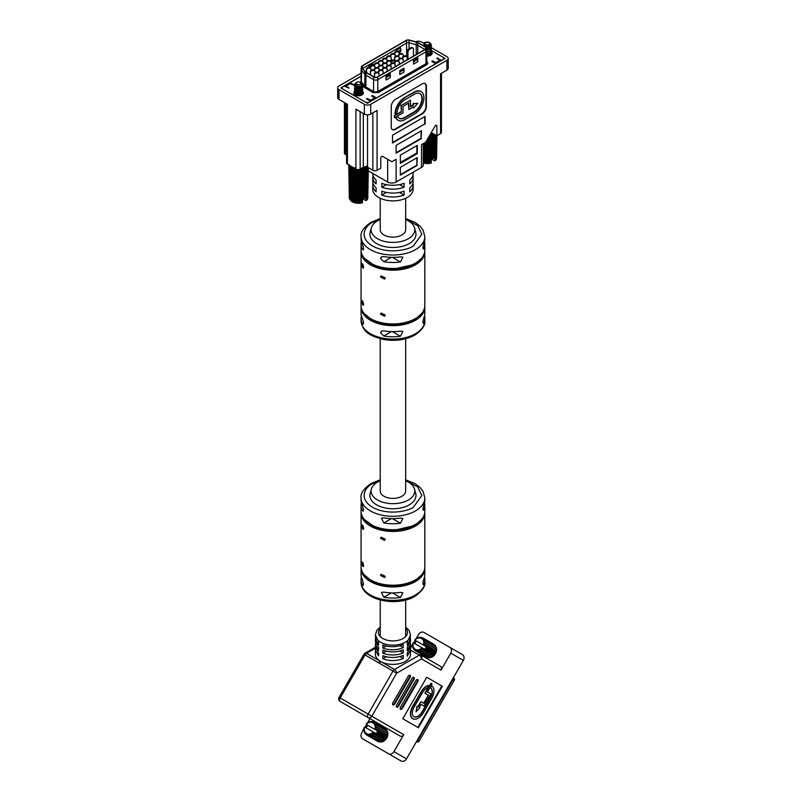 <?xml version="1.0" encoding="UTF-8"?>
<svg xmlns="http://www.w3.org/2000/svg" width="801" height="801" viewBox="0 0 801 801"><rect width="100%" height="100%" fill="white"/><g stroke="black" fill="none" stroke-linecap="round" stroke-linejoin="round"><path stroke-width="1.2" d="M421.516 574.958L414.638 581.045L401.962 585.451L386.112 585.781L372.755 581.846L364.365 574.958M423.879 516.935L423.809 515.924M424.78 512.189A31.87 18.403 180 0 1 424.82 513.051A31.87 18.403 180 0 1 415.479 526.057A31.87 18.403 180 0 1 380.745 530.052A31.87 18.403 180 0 1 361.071 513.051A31.87 18.403 180 0 1 361.101 512.189M361.071 513.051L361.071 566.808A31.87 18.403 0 0 0 380.745 583.809A31.87 18.403 0 0 0 415.479 579.824A31.87 18.403 0 0 0 424.82 566.808L424.82 513.051M385.281 576.36L384.54 577.551L380.525 575.448L381.176 574.307L385.281 576.36M363.594 565.666C362.963 567.188 362.432 566.267 362.002 562.923C362.432 561.471 362.963 562.392 363.594 565.666L363.324 566.587M385.281 539.223L384.54 540.405L380.525 538.302L381.176 537.161L385.281 539.223M363.594 528.53C362.963 530.042 362.432 529.121 362.002 525.776C362.432 524.335 362.963 525.246 363.594 528.53L363.324 529.441M424.51 577.07A31.87 18.403 180 0 1 424.82 579.634A31.87 18.403 180 0 1 423.919 583.959L423.228 584.62M422.898 583.368L423.919 583.959C422.658 584.77 422.658 583.058 423.919 578.833A31.87 18.403 0 0 0 424.82 574.507L424.82 568.52A31.87 18.403 180 0 1 415.479 581.526A31.87 18.403 180 0 1 380.745 585.521A31.87 18.403 180 0 1 361.071 568.52A31.87 18.403 180 0 1 361.101 567.659M424.78 567.659A31.87 18.403 180 0 1 424.82 568.52M424.51 502.788A31.87 18.403 180 0 1 424.82 505.351A31.87 18.403 180 0 1 423.919 509.676L423.228 510.337M422.898 509.076L423.919 509.676C422.658 510.487 422.658 508.775 423.919 504.54A31.87 18.403 0 0 0 424.82 500.214L424.82 497.902A31.87 18.403 180 0 1 415.479 510.908A31.87 18.403 180 0 1 380.745 514.903A31.87 18.403 180 0 1 361.071 497.902C360.37 493.496 363.684 488.7 371.023 483.514L380.225 479.829M361.071 497.902L361.071 500.214A31.87 18.403 0 0 0 362.412 505.501L363.594 509.957L362.412 510.637A31.87 18.403 180 0 1 361.071 505.351L361.071 511.338A31.87 18.403 0 0 0 380.745 528.34A31.87 18.403 0 0 0 415.479 524.345A31.87 18.403 0 0 0 424.82 511.338L424.82 505.351M361.071 568.52L361.071 574.507A31.87 18.403 0 0 0 362.412 579.794L363.594 584.239L362.412 584.92A31.87 18.403 180 0 1 361.071 579.634A31.87 18.403 180 0 1 361.381 577.07M405.666 480.8A21.847 12.616 180 0 1 414.517 489.071A21.847 12.616 180 0 1 408.39 499.974A21.847 12.616 180 0 1 383.018 502.287A21.847 12.616 180 0 1 371.364 489.071A21.847 12.616 180 0 1 377.491 482.132A21.847 12.616 180 0 1 380.225 480.8M371.364 489.071L370.182 493.366A23.049 13.307 0 0 0 382.477 507.303A23.049 13.307 0 0 0 409.241 504.86A23.049 13.307 0 0 0 415.699 493.366L414.517 489.071M380.225 338.763L380.225 491.053A12.716 7.339 0 0 0 388.074 497.842A12.716 7.339 0 0 0 401.942 496.25A12.716 7.339 0 0 0 405.666 491.053L405.666 338.763M400.43 518.107L402.883 518.457L400.43 523.233A31.87 18.403 180 0 1 383.789 522.973L381.446 518.137L383.789 517.846A31.87 18.403 0 0 0 400.43 518.107M363.213 511.238L362.412 510.637L363.594 509.957M361.071 505.351A31.87 18.403 180 0 1 361.381 502.788M383.789 597.266L381.446 592.42L383.789 592.129A31.87 18.403 0 0 0 400.43 592.39L402.883 592.74L400.43 597.526A31.87 18.403 180 0 1 383.789 597.266L391.369 592.88M363.213 585.521L362.412 584.92L363.594 584.239M362.002 525.776L362.192 524.905M362.002 562.923L362.192 562.052M416.58 741.386A1.912 1.562 -60 0 0 417.862 740.384L452.996 679.528A1.912 1.562 -60 0 0 453.226 677.916M453.947 678.207A1.612 1.322 120 0 1 454.277 680.269L419.143 741.125A1.612 1.322 120 0 1 417.191 741.866M382.868 648.089L382.868 644.985C389.707 647.388 396.505 647.248 403.273 644.555L403.273 647.659C396.505 650.352 389.707 650.492 382.868 648.089L386.242 646.027M382.868 653.226L382.868 650.122C389.707 652.555 396.505 652.455 403.273 649.841L403.273 652.945C396.505 655.558 389.707 655.659 382.868 653.226L386.292 651.193M382.868 655.709C389.707 658.142 396.505 658.042 403.273 655.428L403.273 658.532C396.505 661.145 389.707 661.246 382.868 658.812L382.868 655.709M410.302 648.6L410.502 650.152L407.258 656.139L407.258 653.035L410.502 647.048L410.502 644.565L407.258 650.552L407.258 647.448L410.502 641.461L410.502 639.108L407.258 645.195L407.258 642.092L410.502 635.003A17.562 10.143 180 0 1 399.659 644.364A17.562 10.143 180 0 1 380.525 642.172A17.562 10.143 180 0 1 375.379 635.003L378.563 641.711L378.563 644.815L375.379 639.108L375.599 637.566M410.302 643.013L410.502 644.565M410.302 637.566L410.502 639.108M375.379 639.108L375.379 641.461L378.563 647.228L378.563 650.332L375.379 644.565L375.379 647.048L378.563 652.815L378.563 655.919L375.379 650.152L375.379 654.247A17.562 10.143 0 0 0 380.205 661.215A17.562 10.143 0 0 0 380.525 661.416A17.562 10.143 0 0 0 380.855 661.596A17.562 10.143 0 0 0 399.879 663.558A17.562 10.143 0 0 0 410.502 654.247L410.502 650.152M417.842 727.428L441.792 685.956L426.743 677.266L402.793 718.747L418.382 727.739L442.322 686.267L426.743 677.266M428.835 685.626A10.543 6.088 120 0 0 421.256 692.094L420.996 691.944A10.543 6.088 120 0 1 428.565 685.466L427.504 687.929A8.26 4.766 120 0 0 422.397 692.755L414.037 707.243A8.26 4.766 120 0 0 414.037 716.775A8.26 4.766 120 0 0 422.297 712.009L430.658 697.521A8.26 4.766 120 0 0 430.658 687.989A8.26 4.766 120 0 0 430.497 687.899L431.369 685.766A10.543 6.088 120 0 1 431.529 685.856A10.543 6.088 120 0 1 431.659 685.936M420.996 691.944L412.625 706.422A10.543 6.088 120 0 0 412.625 718.597A10.543 6.088 120 0 0 412.765 718.667M413.907 716.695A8.26 4.766 120 0 0 422.027 711.849L430.387 697.371A8.26 4.766 120 0 0 430.527 687.909M420.976 704.339L423.919 706.041L430.878 693.996L427.434 692.014L432.099 683.934L430.958 683.273L425.151 693.326L428.595 695.308L423.919 703.408L420.976 701.706L418.042 706.802L417.061 706.232L416.079 711.668L419.874 707.854L419.183 707.453L420.976 704.339L423.649 705.881M420.976 701.706L417.772 706.642M430.958 683.273L424.88 693.175L428.325 695.158L423.649 703.248M421.256 692.094L412.895 706.582A10.543 6.088 120 0 0 412.895 718.747A10.543 6.088 120 0 0 423.439 712.67L431.799 698.182A10.543 6.088 120 0 0 431.799 686.006A10.543 6.088 120 0 0 431.639 685.926L431.369 685.766M430.497 687.899L431.639 685.926M375.379 650.152L375.599 648.6M375.379 644.565L375.599 643.023M399.949 645.736L403.273 647.659M399.899 651.003L403.273 652.945M399.899 656.59L403.273 658.532M382.868 658.812L386.292 656.78M369.972 718.667L367.329 723.263M366.558 724.595L365.036 727.228M364.705 727.038L373.286 731.984A6.258 5.106 -60 0 1 366.628 733.616A6.258 5.106 -60 0 1 364.705 727.038L364.195 727.618A7.449 6.078 120 0 0 364.155 727.779L361.702 733.005A4.566 3.725 -60 0 0 362.643 738.812L375.188 746.051A4.566 3.725 120 0 1 375.158 746.041L362.643 738.812L375.188 746.051M449.852 647.358L462.387 654.597A4.566 3.725 120 0 1 463.338 660.414L450.793 653.165A4.566 3.725 -60 0 0 449.852 647.358L424.049 632.46A4.566 3.725 -60 0 0 418.543 634.552L415.979 638.998M415.208 640.329L413.686 642.963M413.356 642.772L421.937 647.719A6.258 5.106 -60 0 1 415.278 649.351A6.258 5.106 -60 0 1 413.356 642.772L412.845 643.353A7.449 6.078 120 0 0 412.805 643.513L410.342 648.75M400.991 760.95L388.445 753.711A4.566 3.725 -60 0 0 393.952 751.618L406.497 758.857A4.566 3.725 120 0 1 400.991 760.95L362.643 738.812M379.344 663.208L365.036 654.948L340.195 697.961L368.15 714.102L392.991 671.078L379.344 663.208A3.044 1.752 -60 0 1 380.855 661.596L394.503 669.476L419.334 655.148A3.044 1.752 60 0 1 421.476 658.873A3.044 2.483 -60 0 0 420.855 654.998L440.37 666.262A3.044 2.483 120 0 1 441.001 670.137L421.476 658.873L396.655 673.2L371.824 716.214L403.744 734.647L393.952 751.618M403.744 734.647A3.044 2.483 120 0 1 400.079 736.049L372.125 719.909A3.044 2.483 120 0 1 372.095 719.889L340.195 701.476A3.044 1.752 -60 0 1 340.195 697.961L339.083 697.321A3.044 3.044 0 0 0 340.195 701.476L340.195 701.476M406.497 758.857L463.338 660.414M450.793 653.165L441.001 670.137M392.911 702.757A1.822 1.051 120 0 0 392.911 704.86L392.981 704.91A1.822 1.051 120 0 0 394.803 703.849L410.082 677.386A1.822 1.051 120 0 0 410.082 675.283L410.012 675.233A1.822 1.051 120 0 0 408.19 676.294L392.911 702.757M396.705 704.95A1.822 1.051 120 0 0 396.705 707.053L396.785 707.103A1.822 1.051 120 0 0 398.608 706.051L413.887 679.578A1.822 1.051 120 0 0 413.887 677.476L413.807 677.436A1.822 1.051 120 0 0 411.984 678.487L396.705 704.95M400.51 707.143A1.822 1.051 120 0 0 400.51 709.255L400.58 709.296A1.822 1.051 120 0 0 402.412 708.244L417.691 681.781A1.822 1.051 120 0 0 417.691 679.669L417.611 679.628A1.822 1.051 120 0 0 415.789 680.68L400.51 707.143M441.792 685.956L442.322 686.267M400.31 709.065A1.822 1.051 120 0 0 401.872 707.934L417.151 681.471A1.822 1.051 120 0 0 417.351 679.548M396.505 706.872A1.822 1.051 120 0 0 398.067 705.741L413.346 679.268A1.822 1.051 120 0 0 413.546 677.346M392.71 704.68A1.822 1.051 120 0 0 394.272 703.538L409.551 677.075A1.822 1.051 120 0 0 409.752 675.153M378.683 662.827A3.044 1.752 -60 0 1 380.205 661.215L366.558 653.336L375.499 648.179M417.331 706.382L416.079 711.668M421.937 647.719L422.878 649.15A7.449 6.078 120 0 1 422.768 649.261L421.156 649.01L421.116 650.502A7.449 6.078 120 0 1 420.956 650.592L419.494 649.961L419.153 651.263A7.449 6.078 120 0 1 418.963 651.303L417.732 650.322L417.171 651.363A7.449 6.078 120 0 1 416.971 651.333L416.039 650.082L415.369 650.772L426.553 657.231A7.449 6.078 -60 0 1 426.462 657.18A7.449 6.078 -60 0 1 426.382 657.13L415.369 650.772A7.449 6.078 120 0 1 415.278 650.722L415.278 650.722A7.449 6.078 120 0 1 415.198 650.672L414.598 649.251L413.907 649.561L414.978 650.182M425.952 648.289A7.449 6.078 120 0 1 425.892 648.399L435.394 653.886A7.449 6.078 -60 0 0 435.454 653.776L425.952 648.289L426.222 646.687L424.27 645.556L425.141 645.276A7.449 6.078 120 0 0 425.161 645.185L424.089 643.864L425.461 643.013A7.449 6.078 120 0 0 425.461 642.963L424.059 641.941L425.131 640.88A7.449 6.078 120 0 0 425.121 640.86L423.489 640.219L424.19 639.088L422.427 638.878L422.728 637.826L433.912 644.284L434.442 645.516M435.374 645.546L424.19 639.088A7.449 6.078 120 0 1 424.19 639.088L435.374 645.546L435.584 646.908M425.131 640.88L436.315 647.338L436.645 649.421A7.449 6.078 -60 0 1 436.645 649.471L425.461 643.013M436.645 649.471L436.345 651.644A7.449 6.078 -60 0 1 436.325 651.734L425.141 645.276M436.325 651.734L435.454 653.776M435.394 653.886L434.062 655.608A7.449 6.078 -60 0 1 433.952 655.719L422.768 649.261M433.952 655.719L432.3 656.96A7.449 6.078 -60 0 1 432.139 657.05L420.956 650.592M432.139 657.05L430.337 657.721A7.449 6.078 -60 0 1 430.147 657.761L418.963 651.303M424.27 645.556L423.459 645.085A6.258 5.106 -60 0 0 421.536 638.507A6.258 5.106 -60 0 0 414.878 640.139L415.078 639.458A7.449 6.078 120 0 1 415.138 639.398L416.87 638.057A7.449 6.078 120 0 1 416.91 638.037L418.883 637.276A7.449 6.078 120 0 1 418.903 637.276L422.728 637.826M423.459 645.085L414.878 640.139M422.117 637.896L420.905 637.195M419.604 637.676L418.903 637.276M415.208 643.834L415.359 642.312A7.449 6.078 120 0 1 415.419 642.212L416.68 641.17L426.222 646.687M413.576 648.199L412.936 647.829A7.449 6.078 120 0 1 412.875 647.649L412.555 645.746A7.449 6.078 120 0 1 412.555 645.566L412.936 644.264M413.907 649.561A7.449 6.078 120 0 1 413.787 649.401L412.936 647.829M417.171 651.363L428.355 657.821A7.449 6.078 -60 0 1 428.165 657.791L416.971 651.333M419.153 651.263L430.337 657.721M421.116 650.502L432.3 656.96M422.878 649.15L434.062 655.608M425.161 645.185L436.345 651.644M425.461 642.963L436.645 649.421M436.315 647.338A7.449 6.078 -60 0 0 436.305 647.318L425.121 640.86M427.904 657.06L426.553 657.231M429.596 657.361L428.355 657.821M424.059 641.941L436.114 648.89M424.089 643.864L436.134 650.812M425.731 647.048L435.614 652.755M422.668 648.149L424.65 649.291L425.892 648.399M424.71 648.82L434.593 654.527M421.156 649.01L433.171 655.949M419.494 649.961L431.499 656.89M373.286 731.984L374.227 733.416A7.449 6.078 120 0 1 374.117 733.526L372.505 733.275L372.465 734.767A7.449 6.078 120 0 1 372.305 734.857L370.843 734.227L370.503 735.528A7.449 6.078 120 0 1 370.312 735.568L369.081 734.587L368.52 735.628A7.449 6.078 120 0 1 368.32 735.598L367.389 734.347L366.718 735.038L377.902 741.496A7.449 6.078 -60 0 1 377.812 741.446A7.449 6.078 -60 0 1 377.732 741.396L366.718 735.038A7.449 6.078 120 0 1 366.628 734.988L366.628 734.988A7.449 6.078 120 0 1 366.548 734.938L365.947 733.516L365.256 733.826L366.327 734.447M377.301 732.555A7.449 6.078 120 0 1 377.241 732.665L386.743 738.152A7.449 6.078 -60 0 0 386.803 738.041L377.301 732.555L377.571 730.953L375.619 729.821L376.49 729.541A7.449 6.078 120 0 0 376.51 729.451L375.439 728.129L376.81 727.278A7.449 6.078 120 0 0 376.81 727.228L375.409 726.207L376.48 725.145A7.449 6.078 120 0 0 376.47 725.125L374.838 724.484L375.539 723.363L373.777 723.143L374.077 722.091L385.261 728.55L385.792 729.781M386.723 729.821L375.539 723.363A7.449 6.078 120 0 1 375.539 723.363L386.723 729.811A7.449 6.078 -60 0 0 386.723 729.811L386.933 731.173M376.48 725.145L387.664 731.603L387.994 733.686A7.449 6.078 -60 0 1 387.994 733.736L376.81 727.278M387.994 733.736L387.694 735.909A7.449 6.078 -60 0 1 387.674 735.999L376.49 729.541M387.674 735.999L386.803 738.041M386.743 738.152L385.411 739.874A7.449 6.078 -60 0 1 385.301 739.984L374.117 733.526M385.301 739.984L383.649 741.225A7.449 6.078 -60 0 1 383.489 741.315L372.305 734.857M383.489 741.315L381.687 741.986A7.449 6.078 -60 0 1 381.496 742.026L370.312 735.568M375.619 729.821L374.808 729.351A6.258 5.106 -60 0 0 372.886 722.772A6.258 5.106 -60 0 0 366.227 724.404L366.427 723.724A7.449 6.078 120 0 1 366.488 723.663L368.22 722.322A7.449 6.078 120 0 1 368.26 722.302L370.232 721.541A7.449 6.078 120 0 1 370.252 721.541L374.077 722.091M374.808 729.351L366.227 724.404M373.466 722.162L372.255 721.461M370.953 721.941L370.252 721.541M366.558 728.099L366.708 726.577A7.449 6.078 120 0 1 366.768 726.477L368.029 725.436L377.571 730.953M364.926 732.464L364.285 732.094A7.449 6.078 120 0 1 364.225 731.914L363.904 730.011A7.449 6.078 120 0 1 363.904 729.831L364.285 728.53M365.256 733.826A7.449 6.078 120 0 1 365.136 733.666L364.285 732.094M368.52 735.628L379.704 742.086A7.449 6.078 -60 0 1 379.514 742.056L368.32 735.598M370.503 735.528L381.687 741.986M372.465 734.767L383.649 741.225M374.227 733.416L385.411 739.874M376.51 729.451L387.694 735.909M376.81 727.228L387.994 733.686M387.664 731.603A7.449 6.078 -60 0 0 387.654 731.583L376.47 725.125M379.253 741.325L377.902 741.496M380.946 741.626L379.704 742.086M375.409 726.207L387.464 733.155M375.439 728.129L387.484 735.078M377.081 731.313L386.963 737.02M374.017 732.414L375.999 733.556L377.241 732.665M376.059 733.085L385.942 738.792M372.505 733.275L384.52 740.214M370.843 734.227L382.848 741.155M387.133 65.802L386.953 63.609L385.772 62.738L383.699 62.929L382.518 64.01L382.698 64.701L383.889 63.609L385.952 63.429L387.133 64.29M382.698 64.701L382.698 65.782M385.952 63.429L385.772 62.738M383.889 63.609L383.699 62.929M382.518 64.01L382.518 65.642M391.168 68.986L390.988 65.942L389.797 65.071L387.734 65.251L386.553 66.343L386.733 67.024L387.914 65.942L389.987 65.752L391.168 66.623M386.733 67.024L386.733 68.105M389.987 65.752L389.797 65.071M387.914 65.942L387.734 65.251M386.553 66.343L386.553 67.975M387.133 61.146L386.953 58.954L385.772 58.083L383.699 58.273L382.518 59.354L382.698 60.045L383.889 58.954L385.952 58.773L387.133 59.644M382.698 60.045L382.698 61.126M385.952 58.773L385.772 58.083M383.889 58.954L383.699 58.273M382.518 59.354L382.518 60.986M395.203 66.653L395.013 63.609L393.832 62.738L391.759 62.929L390.578 64.01L390.768 64.701L391.949 63.609L394.022 63.429L395.203 64.29M390.768 64.701L390.768 65.782M394.022 63.429L393.832 62.738M391.949 63.609L391.759 62.929M390.578 64.01L390.578 65.642M391.168 63.469L390.988 61.287L389.797 60.415L387.734 60.606L386.553 61.687L386.733 62.368L387.914 61.287L389.987 61.096L391.168 61.967M386.733 62.368L386.733 63.449M389.987 61.096L389.797 60.415M387.914 61.287L387.734 60.606M386.553 61.687L386.553 63.319M383.108 63.469L382.918 61.287L381.737 60.415L379.664 60.606L378.483 61.687L378.673 62.368L379.854 61.287L381.927 61.096L383.108 61.967M378.673 62.368L378.673 63.449M381.927 61.096L381.737 60.415M379.854 61.287L379.664 60.606M378.483 61.687L378.483 63.319M362.723 91.644A4.786 2.763 180 0 1 363.344 93.006A4.786 2.763 180 0 1 360.39 95.559A4.786 2.763 180 0 1 355.173 94.959A4.786 2.763 180 0 1 353.762 93.006A4.786 2.763 180 0 1 354.783 91.304M354.543 92.966A4.786 2.763 0 0 0 353.942 93.737A4.786 2.763 0 0 1 354.543 92.966M370.613 71.679L371.794 70.598L373.857 70.408L375.048 71.279L373.677 69.727L371.604 69.907L370.422 70.999L370.613 74.994M375.048 72.781L375.048 71.279M378.673 71.679L379.854 70.598L381.927 70.408L383.108 71.279L381.737 69.727L379.664 69.907L378.483 70.999L378.673 72.761M383.108 73.642L383.108 71.279M370.613 67.024L371.794 65.942L373.857 65.752L375.048 66.623L373.677 65.071L371.604 65.251L370.422 66.343L370.613 68.105M375.048 68.125L375.048 66.623M390.768 55.389L391.949 54.298L394.022 54.118L395.203 54.989L393.832 53.437L391.759 53.617L390.578 54.698L390.768 56.47M395.203 56.491L395.203 54.989M394.983 61.337L394.022 60.626L391.078 61.617M394.793 57.712L395.974 56.631L398.047 56.44L399.228 57.312L397.867 55.76L395.794 55.95L394.613 57.031L394.793 60.656M399.228 58.813L399.228 57.312M398.828 60.045L400.009 58.954L402.082 58.773L403.263 59.644L401.892 58.083L399.829 58.273L398.648 59.354L398.828 61.126M403.263 61.997L403.263 59.644M378.673 67.024L379.854 65.942L381.927 65.752L383.108 66.623L381.737 65.071L379.664 65.251L378.483 66.343L378.673 68.105M383.108 68.125L383.108 66.623M382.698 69.347L383.889 68.265L385.952 68.075L387.133 68.946L385.772 67.394L383.699 67.584L382.518 68.666L382.698 70.438M387.133 71.309L387.133 68.946M402.863 57.712L404.044 56.631L406.107 56.44L407.298 57.312L405.927 55.76L403.854 55.95L402.673 57.031L402.863 58.793M407.298 59.675L407.298 57.312M398.828 55.389L400.009 54.298L402.082 54.118L403.263 54.989L401.892 53.437L399.829 53.617L398.648 54.698L398.828 56.47M403.263 56.491L403.263 54.989M394.793 62.368L395.974 61.287L398.047 61.096L399.228 61.967L397.867 60.415L395.794 60.606L394.613 61.687L394.793 63.449M399.228 64.33L399.228 61.967M386.733 57.712L387.914 56.631L389.987 56.44L391.168 57.312L389.797 55.76L387.734 55.95L386.553 57.031L386.733 58.793M391.168 60.676L391.168 57.312M394.793 53.056L395.974 51.975L398.047 51.785L399.228 52.656L397.867 51.104L395.794 51.294L394.613 52.375L394.793 54.138M399.228 54.168L399.228 52.656M374.638 64.701L375.819 63.609L377.892 63.429L379.073 64.29L377.712 62.738L375.639 62.929L374.457 64.01L374.638 65.782M379.073 65.802L379.073 64.29M374.638 69.347L375.819 68.265L377.892 68.075L379.073 68.946L377.712 67.394L375.639 67.584L374.457 68.666L374.638 70.438M379.073 70.458L379.073 68.946M374.638 74.002L375.819 72.921L377.892 72.731L379.073 73.602L377.712 72.05L375.639 72.24L374.457 73.322L374.638 77.216M379.073 75.965L379.073 73.602M366.578 69.347L367.759 68.265L369.832 68.075L371.013 68.946L369.641 67.394L367.579 67.584L366.387 68.666L366.578 72.661M371.013 70.458L371.013 68.946M373.857 70.408L373.677 69.727M371.794 70.598L371.604 69.907M370.422 70.999L370.422 74.883M381.927 70.408L381.737 69.727M379.854 70.598L379.664 69.907M378.483 70.999L378.483 72.621M373.857 65.752L373.677 65.071M371.794 65.942L371.604 65.251M370.422 66.343L370.422 67.975M394.022 54.118L393.832 53.437M391.949 54.298L391.759 53.617M390.578 54.698L390.578 56.33M394.022 60.626L393.832 59.945L395.123 61.216M393.832 59.945L391.759 60.135L391.949 60.816M391.759 60.135L390.718 61.086M398.047 56.44L397.867 55.76M395.974 56.631L395.794 55.95M394.613 57.031L394.613 60.516M402.082 58.773L401.892 58.083M400.009 58.954L399.829 58.273M398.648 59.354L398.648 60.986M381.927 65.752L381.737 65.071M379.854 65.942L379.664 65.251M378.483 66.343L378.483 67.975M385.952 68.075L385.772 67.394M383.889 68.265L383.699 67.584M382.518 68.666L382.518 70.298M407.969 59.284L407.969 51.524L409.031 49.692L408.18 49.201L411.564 47.249L413.466 48.35L413.466 56.11M407.969 51.524L407.118 51.034L407.118 56.671M408.18 49.201L407.118 51.034M409.031 49.692L412.415 47.74M406.107 56.44L405.927 55.76M404.044 56.631L403.854 55.95M402.673 57.031L402.673 58.663M402.082 54.118L401.892 53.437M400.009 54.298L399.829 53.617M398.648 54.698L398.648 56.33M398.047 61.096L397.867 60.415M395.974 61.287L395.794 60.606M394.613 61.687L394.613 63.319M389.987 56.44L389.797 55.76M387.914 56.631L387.734 55.95M386.553 57.031L386.553 58.663M398.047 51.785L397.867 51.104M395.974 51.975L395.794 51.294M394.613 52.375L394.613 54.007M377.892 63.429L377.712 62.738M375.819 63.609L375.639 62.929M374.457 64.01L374.457 65.642M377.892 68.075L377.712 67.394M375.819 68.265L375.639 67.584M374.457 68.666L374.457 70.298M377.892 72.731L377.712 72.05M375.819 72.921L375.639 72.24M374.457 73.322L374.457 77.156M369.832 68.075L369.641 67.394M367.759 68.265L367.579 67.584M366.387 68.666L366.387 72.561M396.485 51.234L396.275 50.273L400.51 47.83L400.931 50.273L400.51 51.745L399.188 52.506M400.931 49.782L398.207 51.354M398.578 51.634L400.931 50.273M369.041 67.454L368.77 66.163L368.77 67.474M368.77 66.163L372.996 63.71L373.296 65.101M396.275 50.273L396.275 51.244M407.118 55.439A2.093 1.212 0 0 0 406.678 55.629L406.157 55.93M362.683 68.445L406.678 43.044A2.093 1.212 180 0 1 409.041 42.803L409.041 48.711M416.22 54.518L416.22 44.736A5.086 2.934 180 0 1 417.661 45.327L424.91 49.502M416.35 42.143L416.22 44.736L409.041 42.803L409.171 40.21L416.35 42.143A5.387 3.114 180 0 1 417.882 42.753L425.541 47.179A2.393 1.382 180 0 1 426.242 48.26A2.393 1.382 180 0 1 425.541 49.141L377.381 76.946A2.393 1.382 180 0 1 373.997 76.946L366.327 72.521A5.387 3.114 180 0 1 365.256 71.639L361.912 67.494A2.393 1.382 180 0 1 361.692 67.004A2.393 1.382 180 0 1 362.382 65.932L406.467 40.481A2.393 1.382 180 0 1 409.171 40.21M399.769 71.84L403.574 69.637L399.769 72.33M386.012 77.337L389.827 75.134L386.012 77.827M413.526 61.457L417.331 59.254L413.526 61.947M426.532 48.05L426.833 50.483A2.994 1.732 180 0 1 426.843 50.603A2.994 1.732 180 0 1 425.962 51.825L425.752 49.261A2.693 1.552 0 0 0 426.532 48.05A2.693 1.552 0 0 0 425.752 47.059L418.092 42.633A5.687 3.284 0 0 0 416.47 41.982L409.301 40.05A2.693 1.552 180 0 0 406.257 40.36L362.172 65.812A2.693 1.552 0 0 0 361.391 66.803A2.693 1.552 0 0 0 361.641 67.564L364.986 71.71A5.687 3.284 0 0 0 366.117 72.641L365.907 75.204A5.987 3.454 180 0 1 364.715 74.223L361.361 70.087A2.994 1.732 180 0 1 361.081 69.357A2.994 1.732 180 0 1 361.091 69.226L361.391 66.803M361.081 69.357L361.081 81.201A2.994 1.732 0 0 0 361.361 81.932L364.715 86.077A5.987 3.454 0 0 0 365.907 87.059L365.907 75.204L373.566 79.629L373.566 91.484A2.994 1.732 0 0 0 377.802 91.484L377.802 79.629A2.994 1.732 180 0 1 373.566 79.629L373.777 77.066A2.693 1.552 0 0 0 377.591 77.066L377.802 79.629L425.962 51.825L425.962 63.679A2.994 1.732 0 0 0 426.843 62.458L426.843 50.603M373.777 77.066L366.117 72.641M425.752 49.261L377.591 77.066M348.926 87.81L345.962 86.108A1.352 0.781 -120 0 0 345.291 86.037A1.352 0.781 -120 0 0 345.021 86.538M345.291 86.037L349.526 83.594A1.352 0.781 60 0 1 350.197 83.664L354.002 85.246M375.469 98.633A1.352 0.781 -120 0 0 374.748 97.832L371.784 96.12L372.625 95.629L376.54 98.012M348.926 88.18L344.16 86.047L342.998 86.718A2.994 1.732 0 0 0 342.127 87.94A2.994 1.732 0 0 0 342.998 89.161L365.216 101.987A2.994 1.732 0 0 0 369.451 101.987L370.613 101.316L366.568 98.873L367.549 98.563L370.513 100.275A1.352 0.781 60 0 1 371.233 101.076M436.956 58.493L439.919 60.205A1.352 0.781 60 0 1 440.65 61.006M436.415 63.449A1.352 0.781 -120 0 0 435.694 62.648L432.73 60.936L432.73 61.917M403.574 69.637L404.004 68.175L399.769 70.618L399.769 74.523L404.004 72.08L403.574 70.128M404.004 72.08L404.004 68.175M389.827 75.134L390.247 73.672L386.012 76.115L386.012 80.03L390.247 77.577L389.827 75.624M390.247 77.577L390.247 73.672M417.331 59.254L417.752 57.792L413.526 60.235L413.526 64.14L417.752 61.697L417.331 59.745M417.752 61.697L417.752 57.792M431.949 54.027A4.786 2.763 0 0 0 431.399 53.307A4.786 2.763 0 0 1 431.949 54.027M363.173 93.737A4.786 2.763 0 0 0 361.942 92.516A4.786 2.763 0 0 1 363.173 93.737M431.288 51.745A4.786 2.763 180 0 1 432.119 53.297A4.786 2.763 180 0 1 426.843 56.05M360.55 82.883L361.331 80.35M350.087 83.604L350.087 82.623L354.002 84.886M361.081 76.275L350.087 82.623M435.794 63.81L431.879 61.427L432.73 60.936M376.54 97.892L435.794 63.679M436.956 58.123L441.721 60.385M441.721 60.265L442.883 59.594A2.994 1.732 0 0 0 443.764 58.373A2.994 1.732 0 0 0 442.883 57.151L431.519 50.583L445.106 58.433L367.439 103.269L340.775 87.88L361.081 76.155M430.317 44.125L428.825 46.078L425.832 46.408L424.34 45.236L424.34 44.015A2.994 1.732 180 0 1 424.91 42.994L424.91 42.513A2.994 1.732 180 0 1 425.201 42.313L427.614 42.153A2.393 1.382 180 0 1 429.026 42.543L429.466 42.803A2.994 1.732 180 0 1 430.327 44.015A2.994 1.732 180 0 1 428.475 45.607A2.994 1.732 180 0 1 425.211 45.236A2.994 1.732 180 0 1 424.34 44.015M428.495 46.208L429.546 46.778M430.327 46.208L428.825 48.03L426.583 48.46M430.167 48.821L426.823 50.413M430.167 50.773L426.843 52.365M430.327 52.075L428.825 53.897L426.843 54.328M430.327 53.206L428.825 55.029L426.843 55.449M430.167 54.678L428.525 55.98M429.026 42.543A2.393 1.382 180 0 1 429.026 44.506A2.393 1.382 180 0 1 425.641 44.506A2.393 1.382 180 0 1 425.391 42.713M423.339 143.579L423.439 162.913M423.439 163.044L423.278 143.609L423.499 162.783A9.292 5.367 0 0 0 424.059 162.913L423.969 143.209M431.298 132.566L436.855 135.769L436.855 125.887A1.492 0.861 -60 0 0 436.545 125.206A1.492 0.861 -60 0 0 435.053 126.067L425.742 142.188L425.822 163.184L424.059 162.913M424.82 163.244L424.22 163.234L424.13 143.119M425.041 163.114L424.951 142.638M425.421 163.174L425.331 142.428M425.621 142.258L425.501 163.344M428.245 137.852L428.114 163.524L426.422 163.234L426.422 141.016M426.983 163.464L426.553 140.786M427.133 163.304L427.133 139.774M427.524 163.304L427.524 139.104M428.114 138.082L427.684 163.464M430.738 133.537L430.447 163.234L428.845 163.184L428.956 136.621M436.875 135.759L436.495 158.768A9.292 5.367 0 0 0 436.575 158.418L436.956 135.709M429.166 163.344L429.066 136.44M429.246 163.174L429.366 135.92M433.301 158.328L433.561 133.867M436.735 135.699L436.355 159.179M429.616 163.114L429.747 135.259M433.291 158.298L433.271 158.388A9.352 5.397 0 0 1 432.77 158.608L431.258 158.368M434.833 134.608L434.553 157.647L433.311 157.487M434.392 157.657L434.663 134.508M430.578 133.817L430.447 163.234L429.837 163.244M432.991 133.537L432.77 158.608M432.82 133.437L432.61 158.598M434.553 157.647A9.352 5.397 0 0 0 434.933 157.366L435.263 134.848M431.218 162.913L431.419 132.636M431.809 132.856L431.599 158.258M424.91 43.594L423.939 42.623L424.91 42.463M423.939 42.623L429.426 42.403L431.519 44.826L429.426 47.239L426.442 47.74M423.168 45.567L424.34 44.345M430.227 44.776L431.519 46.778L429.426 49.201L426.743 49.702M431.248 47.75L431.519 48.731L429.426 51.154L426.843 51.664M431.248 49.712L431.519 50.683L429.426 53.106L426.843 53.617M431.248 51.664L431.519 52.646L429.426 55.059L426.843 55.569M431.248 53.617L431.519 54.638M434.933 157.366L435.273 134.858M436.155 135.369L435.794 160.11A9.292 5.367 0 0 0 436.024 159.779L436.425 135.519M431.228 163.044L431.479 132.666L431.168 162.783A9.292 5.367 180 0 1 430.608 162.913M436.004 135.279L435.634 160.5M434.633 157.587L434.763 160.861M434.613 160.861L431.258 158.928M361.391 85.597L360.05 86.768L357.056 87.089L355.564 85.977M355.884 82.944L354.362 84.526L356.455 86.298L360.65 85.977L361.942 85.166L360.981 84.205L358.277 84.606A2.393 1.382 180 0 1 356.866 84.205A2.393 1.382 180 0 1 356.866 82.253A2.393 1.382 180 0 1 360.25 82.253L360.67 82.503A2.994 1.732 180 0 1 361.551 83.725A2.994 1.732 180 0 1 361.251 84.475M361.391 87.549L360.05 88.721L357.056 89.041L355.564 87.94M361.551 88.03L360.05 89.852L356.435 89.982M361.181 87.88L361.481 88.44M361.551 88.851L360.05 90.673L357.056 91.004L355.564 89.892M360.67 88.511L361.181 89.001M361.451 89.462L361.551 89.982M361.391 91.454L360.05 92.626L357.056 92.956L355.564 91.845M361.391 93.417L360.05 94.588L357.056 94.908L355.564 93.797M361.551 93.887L360.33 95.569M355.564 83.725L356.415 84.936A2.994 1.732 180 0 1 355.564 83.725A2.994 1.732 180 0 1 356.435 82.503A2.994 1.732 180 0 1 356.675 82.373M358.277 84.606L356.415 84.936M351.128 166.308L351.549 201.371L351.128 166.308M354.663 202.443L353.141 201.962L352.84 167.299A9.872 5.697 180 0 1 352.25 167.039L352.871 201.892M352.64 201.892L352.23 167.008M350.948 166.288A9.872 5.697 180 0 1 350.498 165.947L351.469 200.921M353.141 201.962A9.292 5.367 0 0 1 352.66 201.752L352.64 202.012M354.062 202.423L353.311 202.303L353.021 167.399M354.332 202.333L354.032 167.98M349.747 165.507L350.097 199.819L349.576 165.026M354.432 167.83L354.663 202.623M356.896 169.442L357.036 202.893L355.284 202.623A9.292 5.367 0 0 1 354.723 202.493L354.372 168.17M349.296 164.626L349.857 199.489A9.292 5.367 0 0 0 350.097 199.819M355.284 202.623L355.123 168M356.045 202.953L355.434 202.943L355.284 168.701M356.265 202.823L356.115 169.171M348.976 165.066L349.526 198.888L348.846 164.986M356.645 202.883L356.495 169.331M349.526 198.888L349.386 198.478A9.292 5.367 0 0 1 349.306 198.127L348.755 164.936M356.795 169.422L356.725 203.054M359.469 169.351L359.329 203.234L357.647 202.943L357.636 169.552M358.207 203.164L357.777 169.562M368.23 167.619L367.719 198.478A9.292 5.367 0 0 0 367.799 198.127L368.31 167.669M358.357 203.013L358.357 169.562M358.748 203.013L358.748 169.522M368.09 167.539L367.579 198.888M359.329 169.391L358.908 203.164M360.67 82.503L360.25 82.253A2.393 1.382 180 0 1 360.49 84.045L360.941 84.235M362.442 202.623L362.673 167.83A9.872 5.697 180 0 1 361.992 167.99L361.822 202.623L360.17 203.174L360.21 168.27M360.39 203.054L360.32 168.961M367.499 167.199L367.018 199.819A9.292 5.367 0 0 0 367.248 199.489L367.769 167.359M366.157 166.288L365.777 197.356A9.352 5.397 0 0 0 366.157 197.066L366.608 165.947M360.47 202.883L360.62 168.791M361.531 83.564L362.743 85.507L360.65 87.93L356.455 88.25L354.362 86.488L355.564 85.036M361.451 85.457L362.743 87.459L360.65 89.882L356.455 90.213L354.362 88.44L355.564 86.989M362.463 88.44L362.743 89.422L360.65 91.835L356.455 92.165L354.362 90.393L354.843 89.422M362.463 90.393L362.743 91.374L360.65 93.797L356.455 94.117L354.362 92.345L354.843 91.374M362.463 92.345L361.902 94.979M354.362 94.348L354.843 93.327M360.84 202.823L360.991 168.57M367.339 167.119L366.858 200.21M365.777 197.356L364.525 197.196M365.977 166.758L365.616 197.366M361.822 168.09L361.672 202.943L361.061 202.953M365.857 197.296L365.987 200.57M365.827 200.57L362.483 198.638M362.483 198.077L363.994 198.318A9.352 5.397 0 0 0 364.495 198.097L364.805 166.768M364.886 167.008L364.515 198.007M362.452 202.753L362.743 167.739L362.392 202.493A9.292 5.367 180 0 1 361.822 202.623M363.834 198.308L364.265 167.299A9.872 5.697 180 0 0 364.855 167.039L364.515 198.037M364.265 167.299L363.994 198.318M362.823 197.967L363.073 167.369M364.095 167.289L363.554 167.109M381.807 187.224L381.807 183.319A20.205 11.665 0 0 0 404.084 183.319L404.084 187.224A20.205 11.665 180 0 1 381.807 187.224L386.342 184.61M412.855 175.539A20.205 11.665 180 0 1 413.146 177.492A20.205 11.665 180 0 1 409.792 183.93L409.792 180.015A20.205 11.665 0 0 0 413.146 173.587L413.146 172.185M412.855 183.359A20.205 11.665 180 0 1 413.146 185.311A20.205 11.665 180 0 1 409.792 191.749L409.792 187.834A20.205 11.665 0 0 0 413.146 181.406L413.146 177.492M381.807 195.043L381.807 191.139A20.205 11.665 0 0 0 404.084 191.139L404.084 195.043A20.205 11.665 180 0 1 381.807 195.043L386.342 192.43M372.745 173.406L372.745 173.587A20.205 11.665 0 0 0 376.09 180.015L376.09 183.93A20.205 11.665 180 0 1 372.745 177.492L372.745 181.406A20.205 11.665 0 0 0 376.09 187.834L376.09 191.749A20.205 11.665 180 0 1 372.745 185.311L372.745 189.226A20.205 11.665 0 0 0 378.663 197.467A20.205 11.665 0 0 0 400.67 200A20.205 11.665 0 0 0 413.146 189.226L413.146 185.311M419.824 93.517A11.034 6.368 -60 0 1 421.897 98.443A11.034 6.368 -60 0 1 414.097 111.95L404.425 117.537A11.034 6.368 -60 0 1 399.118 118.198M420.966 91.544A13.317 7.69 120 0 0 420.755 91.414A13.317 7.69 120 0 0 414.097 92.075L404.425 97.662A13.317 7.69 120 0 0 395.013 113.962L397.046 113.281A11.034 6.368 -60 0 1 404.845 99.765L414.517 94.178A11.034 6.368 -60 0 1 420.034 93.637A11.034 6.368 -60 0 1 422.317 98.683A11.034 6.368 -60 0 1 414.517 112.2L404.845 117.777A11.034 6.368 -60 0 1 399.329 118.328A11.034 6.368 -60 0 1 397.696 116.495L395.794 117.847A13.317 7.69 120 0 0 397.767 120.06A13.317 7.69 120 0 0 397.977 120.17M414.097 92.075L414.517 92.315A13.317 7.69 -60 0 1 421.176 91.654A13.317 7.69 -60 0 1 423.929 97.752A13.317 7.69 -60 0 1 414.517 114.052L404.845 119.639A13.317 7.69 -60 0 1 398.187 120.3A13.317 7.69 -60 0 1 396.215 118.097M414.517 92.315L404.425 97.662M395.434 114.213A13.317 7.69 -60 0 1 404.845 97.902M403.003 112.931L403.003 106.383L408.88 102.989L408.88 109.537L413.616 106.803L413.616 108.025L417.802 103.359L413.616 103.519L413.616 104.941L410.492 106.743L410.492 100.195L401.391 105.452L401.391 112L394.553 115.945L394.553 117.807L403.003 112.931M404.084 195.043L399.549 192.43M404.084 187.224L399.549 184.61M395.794 117.847L397.696 116.495M408.88 109.537L408.45 103.239M413.186 107.044L413.616 108.025M413.616 103.519L417.802 103.359M413.186 103.279L413.616 104.941M413.186 104.691L410.492 106.253M401.391 105.452L410.492 100.195M400.971 105.211L401.391 112M400.971 111.75L394.553 115.945M394.132 115.694L394.553 117.807M372.835 112.861L372.835 170.283L367.549 167.229A2.994 1.732 0 0 0 363.314 167.229L360.14 169.061L360.14 111.639M372.745 185.311A20.205 11.665 180 0 1 373.026 183.359M372.745 177.492A20.205 11.665 180 0 1 373.026 175.539M394.693 193.021A13.467 7.78 180 0 1 391.198 193.021M394.693 185.201A13.467 7.78 180 0 1 391.198 185.201M392.29 129.522A5.987 3.454 120 0 0 395.063 129.111L421.726 113.712A5.987 3.454 120 0 0 425.952 106.383L425.952 86.108A5.987 3.454 120 0 0 424.92 83.494M400.35 174.688L416.86 165.156L416.86 157.827M417.281 153.672L417.281 145.361L400.35 155.134L400.35 163.444L417.281 153.672L416.86 152.941L400.35 162.463M416.86 152.941L416.86 145.602M392.52 142.548L424.69 123.985L424.69 116.646M396.115 152.691L421.086 138.273L421.086 130.943M372.835 170.283A2.994 1.732 0 0 0 377.071 170.283L380.775 168.15L380.775 158.268A1.492 0.861 -60 0 1 381.426 156.766A1.492 0.861 -60 0 1 382.578 156.365L387.654 159.289L387.654 182.017A5.987 3.454 0 0 0 396.115 182.017L396.115 159.289L391.889 161.732L382.578 156.365M368.26 170.823L387.654 182.017M344.45 102.578L344.45 153.181A2.994 1.732 0 0 0 345.331 154.403L346.573 155.114M391.248 126.908A5.987 3.454 120 0 0 392.49 129.652A5.987 3.454 120 0 0 395.484 129.351L422.147 113.962A5.987 3.454 120 0 0 426.382 106.633L426.382 86.348A5.987 3.454 120 0 0 425.141 83.604A5.987 3.454 120 0 0 422.147 83.905L395.484 99.304A5.987 3.454 120 0 0 391.248 106.633L391.248 126.908M416.86 165.156L417.281 157.577L400.35 167.349L400.35 175.169L417.281 165.396M425.111 124.225L425.111 116.405L392.52 135.219L392.52 143.039L424.69 123.985M421.086 138.273L421.516 130.703L396.115 145.361L396.115 153.181L421.516 138.523M361.081 73.221L338.983 85.977A4.486 2.593 0 0 0 337.662 87.81A4.486 2.593 0 0 0 338.983 89.642L364.375 104.31A4.486 2.593 0 0 0 370.723 104.31L446.908 60.325L446.908 70.098L440.56 73.762L440.56 133.637A2.994 1.732 0 0 0 441.431 132.415L441.431 73.261M425.742 142.188L421.516 144.631L421.516 167.349A5.987 3.454 0 0 0 423.268 164.906L423.268 143.619M446.908 70.098A4.486 2.593 0 0 0 448.22 68.265L448.22 58.493A4.486 2.593 0 0 0 446.908 56.661L431.298 47.649M421.516 167.349L396.115 182.017M440.56 133.637L436.855 135.769M364.375 104.31L364.375 114.082L355.914 109.196L355.914 169.061A2.994 1.732 0 0 0 360.14 169.061M355.914 169.061L347.444 164.175L347.444 104.31L338.983 99.424L338.983 89.642M346.573 103.8L346.573 162.953A2.994 1.732 0 0 0 347.444 164.175M337.662 87.81L337.662 97.592A4.486 2.593 0 0 0 338.983 99.424M364.375 114.082A4.486 2.593 0 0 0 370.723 114.082L370.723 104.31M377.071 170.283L377.071 110.418L370.723 114.082M446.908 60.325A4.486 2.593 0 0 0 448.22 58.493M424.4 43.665L421.516 41.992A4.486 2.593 0 0 0 415.639 41.762M405.666 229.787A12.716 7.339 180 0 1 401.942 234.983A12.716 7.339 180 0 1 388.074 236.575A12.716 7.339 180 0 1 380.225 229.787A12.716 7.339 0 0 0 388.074 236.575A12.716 7.339 0 0 0 401.942 234.983A12.716 7.339 0 0 0 405.666 229.787L405.666 198.288M421.516 313.692L414.638 319.769L401.962 324.175L386.112 324.515L372.755 320.58L364.365 313.692M361.071 251.784L361.071 305.541A31.87 18.403 0 0 0 380.745 322.543A31.87 18.403 0 0 0 415.479 318.548A31.87 18.403 0 0 0 424.82 305.541L424.82 251.784A31.87 18.403 180 0 1 415.479 264.791A31.87 18.403 180 0 1 380.745 268.786A31.87 18.403 180 0 1 361.071 251.784A31.87 18.403 180 0 1 361.101 250.923M424.78 250.923A31.87 18.403 180 0 1 424.82 251.784M362.002 264.51C362.432 263.068 362.963 263.98 363.594 267.264C362.963 268.776 362.432 267.854 362.002 264.51L362.192 263.639M380.525 277.036L381.176 275.894L385.281 277.947L384.54 279.138L380.525 277.036M362.002 301.657C362.442 300.205 362.963 301.126 363.594 304.4C362.963 305.922 362.432 305.001 362.002 301.657L362.192 300.786M380.525 314.182L381.176 313.041L385.281 315.093L384.54 316.275L380.525 314.182M424.51 241.522A31.87 18.403 180 0 1 424.82 244.085A31.87 18.403 180 0 1 423.919 248.41L423.228 249.071M422.898 247.809L423.919 248.41C422.658 249.211 422.658 247.509 423.919 243.274A31.87 18.403 0 0 0 424.82 238.948L424.82 236.625A31.87 18.403 180 0 1 415.479 249.642A31.87 18.403 180 0 1 380.745 253.627A31.87 18.403 180 0 1 361.071 236.625C360.33 232.3 363.654 227.504 371.023 222.247L380.225 218.563M361.071 236.625L361.071 238.948A31.87 18.403 0 0 0 362.412 244.235C363.874 248.36 363.874 250.062 362.412 249.371A31.87 18.403 180 0 1 361.071 244.085L361.071 250.072A31.87 18.403 0 0 0 380.745 267.073A31.87 18.403 0 0 0 415.479 263.078A31.87 18.403 0 0 0 424.82 250.072L424.82 244.085M424.51 315.804A31.87 18.403 180 0 1 424.82 318.367A31.87 18.403 180 0 1 423.919 322.693L423.228 323.354M422.898 322.102L423.919 322.693C422.658 323.504 422.658 321.792 423.919 317.566A31.87 18.403 0 0 0 424.82 313.241L424.82 307.254A31.87 18.403 180 0 1 415.479 320.26A31.87 18.403 180 0 1 380.745 324.255A31.87 18.403 180 0 1 361.071 307.254A31.87 18.403 180 0 1 361.101 306.393M424.78 306.393A31.87 18.403 180 0 1 424.82 307.254M383.789 261.707L380.525 258.463L381.446 256.871L383.789 256.58A31.87 18.403 0 0 0 400.43 256.841L402.883 257.191L400.43 261.967A31.87 18.403 180 0 1 383.789 261.707L391.369 257.331M383.789 335.999L380.525 332.745L381.446 331.153L383.789 330.863A31.87 18.403 0 0 0 400.43 331.123L402.883 331.474L400.43 336.26A31.87 18.403 180 0 1 383.789 335.999L391.369 331.614M405.666 219.534A21.847 12.616 180 0 1 414.517 227.804A21.847 12.616 180 0 1 408.39 238.708A21.847 12.616 180 0 1 383.018 241.021A21.847 12.616 180 0 1 371.364 227.804A21.847 12.616 180 0 1 377.491 220.866A21.847 12.616 180 0 1 380.225 219.534M371.364 227.804L370.182 232.1A23.049 13.307 0 0 0 382.477 246.037A23.049 13.307 0 0 0 409.241 243.594A23.049 13.307 0 0 0 415.699 232.1L414.517 227.804M361.071 307.254L361.071 313.241A31.87 18.403 0 0 0 362.412 318.528C363.874 322.643 363.874 324.355 362.412 323.654A31.87 18.403 180 0 1 361.071 318.367A31.87 18.403 180 0 1 361.381 315.804M363.213 324.255L362.412 323.654L363.594 322.973M363.213 249.972L362.412 249.371L363.594 248.69M361.071 244.085A31.87 18.403 180 0 1 361.381 241.522M363.594 304.4L363.324 305.321M363.594 267.264L363.324 268.175M364.365 519.489L375.619 527.659L391.939 530.753L414.638 525.566L421.516 519.489M367.819 522.663A30.378 17.542 0 0 0 414.427 525.206A30.378 17.542 0 0 0 418.072 522.663M367.819 578.132A30.378 17.542 0 0 0 414.427 580.675A30.378 17.542 0 0 0 418.072 578.132M424.82 581.957C425.551 586.292 422.237 591.088 414.858 596.345C396.815 607.448 360.74 600.149 361.071 581.957A31.87 18.403 0 0 0 380.745 598.958A31.87 18.403 0 0 0 415.479 594.973A31.87 18.403 0 0 0 424.82 581.957L424.82 579.634M405.666 480.48L417.772 486.938L421.827 495.529L413.366 507.243C408.21 511.168 387.914 515.814 372.525 507.243C357.687 498.352 365.727 486.638 372.525 483.664L380.225 480.48M392.43 518.617L400.43 523.233M391.369 518.597L383.789 522.973M400.43 597.526L392.43 592.9M419.143 741.125L417.341 740.084M454.277 680.269L452.475 679.228M380.225 628.475A14.518 8.38 0 0 0 382.678 638.447A14.518 8.38 0 0 0 401.661 639.218A14.518 8.38 0 0 0 405.666 628.475M420.855 654.998L440.37 666.262L420.855 654.998A3.044 1.752 -60 0 0 419.334 655.148L410.502 650.052M417.151 681.471L417.691 681.781M401.872 707.934L402.412 708.244M413.346 679.268L413.887 679.578M398.067 705.741L398.608 706.051M409.551 677.075L410.082 677.386M394.272 703.538L394.803 703.849M368.15 717.606A3.044 2.483 -60 0 0 371.824 716.214L368.15 714.102A3.044 1.752 -60 0 0 368.15 717.606M392.991 671.078L396.655 673.2A3.044 1.752 60 0 0 394.503 669.476A3.044 1.752 120 0 0 392.991 671.078M365.036 654.948A3.044 1.752 -60 0 1 366.558 653.336A3.044 1.752 60 0 0 365.036 653.185A3.044 3.044 0 0 0 363.924 654.307L365.036 654.948M406.467 40.481L406.678 55.629M417.661 53.687L417.882 42.753M425.371 49.231L425.541 47.179M362.382 65.932L362.583 68.325M364.986 71.71L364.715 86.077A0.901 0.661 -38.9 0 1 363.894 87.029L362.743 85.597M360.951 82.683A0.901 0.661 -38.9 0 0 361.361 81.932L361.641 67.564M367.549 99.544L367.549 98.563M378.432 92.586A0.901 0.521 -120 0 1 377.802 91.484L425.962 63.679A0.901 0.521 -120 0 0 426.603 64.781L378.432 92.586L372.936 92.586L363.894 87.029M365.266 88.16A0.901 0.521 -60 0 0 365.907 87.059L373.566 91.484A0.901 0.521 -60 0 1 372.936 92.586M426.603 61.597C428.094 62.658 428.094 63.72 426.603 64.781M350.197 83.664L345.962 86.108M366.918 99.174L366.918 98.563M370.513 100.275L374.748 97.832M371.994 96.24L371.994 95.629M372.625 95.629L372.625 96.611M432.089 61.547L432.089 60.936M435.694 62.648L439.919 60.205M437.176 58.613L437.176 58.002M437.807 58.984L437.807 58.002M425.822 163.184A9.292 5.367 0 0 0 426.422 163.234M428.245 163.234A9.292 5.367 0 0 0 428.845 163.184M357.036 202.893A9.292 5.367 0 0 0 357.647 202.943M359.469 202.943A9.292 5.367 0 0 0 360.07 202.893M367.549 167.229L367.549 114.843M363.314 113.472L363.314 167.229M421.516 162.463L421.516 144.631M435.794 125.276L436.855 125.887M440.56 131.184L440.56 73.762M345.331 154.403L345.331 103.089M367.819 261.396A30.378 17.542 0 0 0 414.427 263.94A30.378 17.542 0 0 0 418.072 261.396M364.365 258.222L375.619 266.393L391.939 269.486L414.638 264.3L421.516 258.222M367.819 316.866A30.378 17.542 0 0 0 414.427 319.409A30.378 17.542 0 0 0 418.072 316.866M405.666 219.214L417.772 225.672L421.827 234.262L413.366 245.977C408.21 249.902 387.914 254.538 372.525 245.977C357.687 237.086 365.727 225.371 372.525 222.398L380.225 219.214M424.82 320.69C425.521 325.086 422.197 329.882 414.858 335.068C405.606 340.014 395.053 341.476 383.198 339.434C371.924 336.18 363.003 333.767 361.071 320.69A31.87 18.403 0 0 0 380.745 337.692A31.87 18.403 0 0 0 415.479 333.707A31.87 18.403 0 0 0 424.82 320.69L424.82 318.367M400.43 336.26L392.43 331.634M392.43 257.351L400.43 261.967M424.82 497.902L423.048 491.333L420.315 487.689L415.268 483.754L405.666 479.829M361.071 579.634L361.071 581.957M454.097 678.317L453.356 677.696M417.361 741.946L416.45 741.606M410.502 635.003L409.131 630.467L405.666 627.023M380.225 627.023L376.76 630.457L375.379 635.003M363.924 654.307L339.083 697.321M375.389 647.218L365.036 653.185M426.462 657.18L415.278 650.722M377.812 741.446L366.628 734.988M342.127 88.651L342.127 87.94M443.764 59.204L443.764 58.373M423.439 163.114L424.4 163.344M425.651 163.534L426.693 163.614M427.974 163.614L429.016 163.534M430.267 163.344L431.228 163.114M361.551 83.725L361.551 84.776M352.22 166.978L352.64 201.952M350.488 165.917L350.998 200.871M354.362 167.739L354.663 202.753M366.167 197.036L366.618 165.917M351.078 201.041L351.669 201.482M352.69 202.072L353.501 202.433M354.663 202.823L355.624 203.054M356.876 203.244L357.917 203.324M359.188 203.324L360.24 203.244M361.481 203.054L362.442 202.823M405.666 218.563L415.278 222.488L420.345 226.453L423.068 230.097L424.82 236.625M361.071 320.69L361.071 318.367M380.225 636.565L380.225 600.029M380.225 229.787L380.225 198.288M405.666 636.565L405.666 600.029"/></g></svg>
